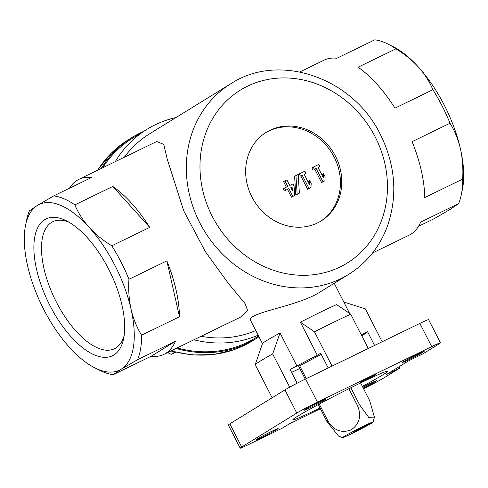 <?xml version="1.0" encoding="UTF-8"?>
<svg xmlns="http://www.w3.org/2000/svg" width="488" height="488" viewBox="0 0 488 488"><rect width="100%" height="100%" fill="white"/><g stroke="black" fill="none" stroke-linecap="round" stroke-linejoin="round"><path stroke-width="0.73" d="M371.929 422.937L357.588 429.91L350.677 434.168A17.202 0.695 -27.1 0 1 342.594 437.657A17.202 0.695 -27.1 0 1 343.778 436.693A17.202 0.695 -27.1 0 1 361.09 427.397A17.202 0.695 -27.1 0 1 373.192 421.998A17.202 0.695 -27.1 0 1 371.929 422.937M305.244 379.127L298.717 366.378A26.059 1.055 -27.1 0 1 299.681 365.786L321.244 354.386M299.797 368.483A53.338 2.159 -27.1 0 1 291.604 372.411M374.583 345.425L367.568 331.712A53.338 2.159 -27.1 0 1 362.858 335.14A53.338 2.159 -27.1 0 1 361.779 335.799M367.568 331.712L361.254 334.774M328.192 367.97L320.647 353.22L317.322 355.27A45.695 1.848 152.9 0 0 296.948 366.03L290.055 369.385L297.125 383.208M285.681 190.167L284.577 188.008L287.78 186.446L284.931 180.883L286.883 179.938L289.732 185.501L292.934 183.939L294.044 186.105L294.795 195.389L292.843 196.341L288.89 188.612L284.339 190.997L283.229 188.832L284.577 188.008M292.385 190.686L290.836 187.66L292.092 187.05L292.385 190.686M399.263 366.61L399.971 367.989L386.032 374.766L408.877 360.681L422.809 353.91L438.932 343.967A17.373 0.701 152.9 0 0 440.463 342.826A17.373 0.701 152.9 0 0 431.715 346.602L317.45 402.142A17.373 0.701 152.9 0 0 296.796 413.055L241.706 447.02A17.373 0.701 152.9 0 0 240.175 448.161A17.373 0.701 152.9 0 0 248.929 444.385L282.369 428.129L289.091 423.993L320.409 408.767M363.536 388.68A17.373 0.701 152.9 0 0 383.849 377.932L399.971 367.989M440.463 342.826L428.604 319.646A17.373 0.701 152.9 0 0 419.857 323.422L305.586 378.962A17.373 0.701 152.9 0 0 284.931 389.875L229.848 423.84A17.373 0.701 152.9 0 0 228.317 424.981L240.175 448.161M374.833 375.126A8.686 0.354 -27.1 0 1 366.067 379.816A8.686 0.354 -27.1 0 1 360.132 382.452A8.686 0.354 -27.1 0 1 367.702 378.2A8.686 0.354 -27.1 0 1 375.583 374.546A8.686 0.354 -27.1 0 1 374.833 375.126M408.639 359.802A12.163 0.494 152.9 0 0 424.17 351.36A12.163 0.494 152.9 0 0 413.116 356.466A12.163 0.494 152.9 0 0 402.515 362.444A12.163 0.494 152.9 0 0 408.639 359.802M310.1 407.7A12.163 0.494 152.9 0 0 325.63 399.257A12.163 0.494 152.9 0 0 314.583 404.363A12.163 0.494 152.9 0 0 303.975 410.341A12.163 0.494 152.9 0 0 310.1 407.7M262.599 436.986A12.163 0.494 152.9 0 0 278.13 428.543A12.163 0.494 152.9 0 0 267.076 433.649A12.163 0.494 152.9 0 0 256.474 439.627A12.163 0.494 152.9 0 0 262.599 436.986M363.225 388.064A12.163 0.494 152.9 0 0 376.663 380.646A12.163 0.494 152.9 0 0 362.791 387.216M320.036 408.041A53.338 2.159 -27.1 0 1 292.837 419.79A53.338 2.159 -27.1 0 1 339.337 393.572A53.338 2.159 -27.1 0 1 387.801 371.197A53.338 2.159 -27.1 0 1 383.104 374.699A53.338 2.159 -27.1 0 1 362.364 386.386M332.041 366.104L314.492 331.803A62.025 2.507 -27.1 0 1 350.72 314.193L368.275 348.493M382.159 341.74L365.335 308.861L343.747 301.993A45.695 1.848 -27.1 0 1 343.759 301.993L344.162 302.115M289.689 387.155L272.67 353.904A62.025 2.507 -27.1 0 0 255.206 364.676L262.477 343.589A45.695 1.848 -27.1 0 1 280.027 332.962L272.67 353.904M272.139 397.763L255.206 364.676M314.492 331.803L300.394 322.196A45.695 1.848 -27.1 0 1 336.629 304.585L350.72 314.193M344.278 302.151L343.747 301.993L349.579 313.394M156.727 141.502L163.779 144.424L167.238 159.155L183.732 210.828L205.393 251.704L228.445 283.516L245.086 303.597L247.648 310.588L241.792 316.517L163.907 354.38A97.295 44.018 64.1 0 1 151.134 356.264L175.43 341.289A97.295 44.018 64.1 0 1 163.907 354.38M255.755 330.541A112.063 99.833 -121.7 0 1 201.093 336.299M124.312 157.264A112.063 99.833 -121.7 0 1 149.718 133.743L230.873 83.71A112.063 99.833 -121.7 0 0 204.698 231.495A112.063 99.833 -121.7 0 0 348.493 274.494L320.049 292.025C296.521 307.117 244.854 312.692 250.838 320.933L262.459 343.644M175.692 352.312L171.257 354.294L167.591 352.586M171.257 354.294L174.826 352.098M450.015 123.232L412.11 141.654A97.295 44.018 64.1 0 1 424.731 197.549L462.636 179.126C463.307 168.738 462.594 158.746 460.507 149.145C458.287 139.641 454.785 131.004 450.015 123.232A97.295 44.018 -115.9 0 0 442.152 106.042A97.295 44.018 -115.9 0 0 432.868 89.731C429.599 81.77 424.841 74.274 418.594 67.24C412.226 60.292 404.68 54.15 395.951 48.812A97.295 44.018 -115.9 0 0 387.966 44.066A97.295 44.018 -115.9 0 0 374.766 39.839L336.866 58.261A97.295 44.018 64.1 0 0 324.093 60.152L299.839 71.943M395.951 48.812L358.052 67.24A97.295 44.018 64.1 0 1 394.969 108.153L432.868 89.731M418.539 226.292L434.296 218.63L450.625 209.108L458.592 203.649L420.693 222.077A97.295 44.018 64.1 0 1 409.164 235.161L372.576 252.949M458.592 203.649A97.295 44.018 -115.9 0 0 461.27 194.877A97.295 44.018 -115.9 0 0 462.636 179.126M111.801 245.787A97.295 44.018 64.1 0 1 128.948 279.295C128.277 289.677 128.984 299.675 131.077 309.27C133.297 318.774 136.799 327.411 141.569 335.183A97.295 44.018 64.1 0 1 137.531 359.711L121.201 369.233A92.079 41.663 64.1 0 1 94.965 367.934A92.079 41.663 64.1 0 1 69.406 347.291A92.079 41.663 64.1 0 1 27.493 265.387A92.079 41.663 64.1 0 1 25.59 225.2L26.73 219.649A97.295 44.018 64.1 0 1 29.408 210.877L37.375 205.424L53.704 195.901A97.295 44.018 64.1 0 1 74.884 204.875C78.159 212.835 82.917 220.332 89.164 227.365C95.532 234.313 103.078 240.45 111.801 245.787L149.706 227.365L112.789 186.453A97.295 44.018 64.1 0 1 149.706 227.365M128.948 279.295L166.853 260.866A97.295 44.018 64.1 0 1 179.474 316.761L166.853 260.866M141.569 335.183L179.474 316.761M137.531 359.711L175.43 341.289M25.59 225.2A92.079 41.663 64.1 0 1 37.375 205.424A92.079 41.663 64.1 0 1 89.164 227.365A92.079 41.663 64.1 0 1 131.077 309.27A92.079 41.663 64.1 0 1 121.201 369.233L113.234 374.692L151.134 356.264M113.234 374.692A97.295 44.018 64.1 0 1 100.034 370.465L94.965 367.934M69.461 188.24A97.295 44.018 64.1 0 1 78.836 179.364A97.295 44.018 64.1 0 1 91.604 177.473L53.704 195.901M74.884 204.875L112.789 186.453M115.266 161.656A117.272 104.475 -121.7 0 1 146.986 129.308A117.272 104.475 -121.7 0 1 175.936 117.578M258.128 335.183A117.272 104.475 -121.7 0 1 193.901 339.794M258.573 336.049L255.834 337.739A117.272 104.475 -121.7 0 1 177.181 347.926M102.669 167.78A117.272 104.475 -121.7 0 1 132.742 138.086L146.986 129.308M258.945 336.781A118.145 105.249 -121.7 0 1 256.291 338.483A118.145 105.249 -121.7 0 1 176.07 348.462M101.217 168.488A118.145 105.249 -121.7 0 1 132.285 137.348A118.145 105.249 -121.7 0 1 143.588 131.4M335.518 156.294A52.124 46.433 -121.7 0 1 321.067 220.985A52.124 46.433 -121.7 0 1 254.187 200.983A52.124 46.433 -121.7 0 1 266.356 132.248A52.124 46.433 -121.7 0 1 335.518 156.294M387.966 44.066L393.035 46.592A92.079 41.663 64.1 0 1 418.594 67.24A92.079 41.663 64.1 0 1 460.507 149.145A92.079 41.663 64.1 0 1 462.41 189.332L461.27 194.877M108.684 269.199A76.037 34.398 64.1 0 1 123.629 338.629A76.037 34.398 64.1 0 1 77.08 342.924A76.037 34.398 64.1 0 1 34.203 254.718A76.037 34.398 64.1 0 1 66.337 220.765A76.037 34.398 64.1 0 1 108.684 269.199M280.027 332.962L296.948 366.03M300.394 322.196L317.322 355.27M124.147 335.585A70.608 31.946 64.1 0 1 114.961 348.487A70.608 31.946 64.1 0 1 54.912 299.174A70.608 31.946 64.1 0 1 53.235 221.497A70.608 31.946 64.1 0 1 69.052 222.235M316.139 168.415L314.327 169.299L313.223 167.134L318.798 164.425L319.902 166.585L318.091 167.469L323.312 177.669L323.538 173.697L325.124 176.79L324.892 180.761L322.94 181.707L316.139 168.415L314.327 169.299M324.892 180.761L321.598 182.536L314.797 169.244M321.598 182.536L322.94 181.707M322.147 175.393L322.196 174.527L323.538 173.697M319.902 166.585L318.164 167.61M312.985 170.123L311.881 167.964L313.223 167.134M302.206 175.192L300.394 176.07L299.284 173.905L304.86 171.196L305.97 173.362L304.158 174.24L309.374 184.44L309.606 180.469L311.185 183.561L310.96 187.532L309.008 188.478L302.206 175.192L300.394 176.07M310.96 187.532L307.66 189.307L300.864 176.016M307.66 189.307L309.008 188.478M308.209 182.164L308.264 181.298L309.606 180.469M305.97 173.362L304.225 174.381M298.18 174.588L299.284 173.905M299.388 193.156L295.82 195.066L294.599 176.363L295.941 175.534L298.174 174.448L299.388 193.156L295.82 195.066M294.795 195.389L291.501 197.164L287.542 189.442L284.339 190.997M287.542 189.442L288.89 188.612M291.501 197.164L292.843 196.341M286.364 187.136L283.589 181.713L284.931 180.883M299.053 176.9L298.229 175.29M295.941 175.534L297.161 194.236M265.692 132.669A52.124 46.433 -121.7 0 1 334.176 157.124A52.124 46.433 -121.7 0 1 320.39 221.393M290.903 187.788L292.092 187.05M360.601 382.946L369.745 400.813L374.387 417.1L368.666 417.35L359.449 404.57L350.848 387.759M348.865 388.747L357.46 405.534C361.712 415.715 359.625 423.816 351.214 429.843C341.502 433.423 333.761 430.514 327.991 421.107L319.268 404.07M306.257 378.639L299.681 365.786M318.28 404.601L327.027 421.699L338.519 436.058L342.594 437.657M371.392 423.267A17.202 0.695 -27.1 0 1 351.787 433.631L358.168 429.696L371.392 423.267M419.857 323.422L431.715 346.602M305.586 378.962L317.45 402.142M229.848 423.84L241.706 447.02M284.931 389.875L296.796 413.055M256.291 338.483L252.259 340.966A118.145 105.249 -121.7 0 1 171.367 350.75M97.661 170.214A118.145 105.249 -121.7 0 1 128.259 139.83L132.285 137.348M375.235 136.994A101.638 90.548 -121.7 0 1 293.02 274.72A101.638 90.548 -121.7 0 1 212.89 118.133A101.638 90.548 -121.7 0 1 375.235 136.994M357.46 405.534A26.059 1.055 -27.1 0 1 359.449 404.57M327.027 421.699A26.059 1.055 -27.1 0 1 327.991 421.107M78.836 179.364L156.727 141.508M348.493 274.494C366.427 263.221 379.298 247.392 387.118 226.993C397.86 196.383 395.652 165.627 380.481 134.731C353.3 77.86 279.173 51.899 230.873 83.71M252.259 340.966L233.551 349.859L213.213 354.581L192.034 354.965L170.818 351.012M97.423 170.33L111.179 153.269L128.259 139.83M343.814 302.011L334.231 283.284M373.192 421.998L374.387 417.1"/></g></svg>
